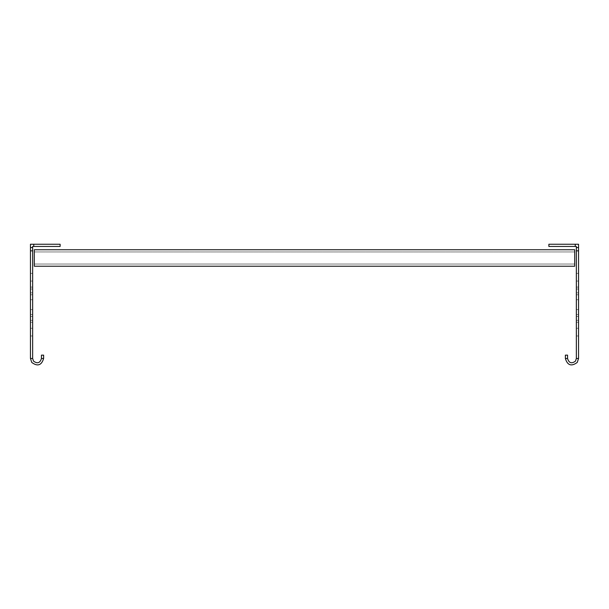 <?xml version="1.0" encoding="UTF-8"?>
<svg xmlns="http://www.w3.org/2000/svg" width="609" height="609" viewBox="0 0 609 609"><rect width="100%" height="100%" fill="white"/><g stroke="black" fill="none" stroke-linecap="round" stroke-linejoin="round"><path stroke-width="0.46" stroke-dasharray="3.04 2.28" d="M34.294 262.38L34.294 266.224L34.294 264.032L34.294 266.224L574.706 266.224L574.706 264.032L574.706 266.224L574.706 264.032L34.294 264.032L34.294 266.224L574.706 266.224L574.706 264.032L34.294 264.032L574.706 264.032L574.706 266.224L574.706 262.38L574.706 264.032L34.294 264.032L574.706 264.032L34.294 264.032L34.294 266.224L574.706 266.224L574.706 262.38L574.706 266.224L34.294 266.224L34.294 264.032L34.294 266.224L34.294 264.032L574.706 264.032L574.706 249.751L574.706 251.943L574.706 249.751L574.706 251.943L34.294 251.943L34.294 249.751L34.294 251.943L34.294 249.751L574.706 249.751L574.706 253.595L574.706 251.943L34.294 251.943L34.294 264.032L574.706 264.032L574.706 253.595L574.706 266.224L34.294 266.224L574.706 266.224L34.294 266.224L34.294 249.751L574.706 249.751L574.706 262.38L574.706 249.751L34.294 249.751L34.294 262.38M34.294 253.595L34.294 251.943L34.294 253.595M574.706 253.595L574.706 251.943L34.294 251.943L574.706 251.943L574.706 262.38L574.706 253.595M578.55 250.847L578.55 358.488L576.35 358.488L578.55 358.488L576.35 358.488L576.35 250.847L578.55 250.847L576.35 250.847L578.55 250.847L578.55 244.255L575.254 244.255L575.254 246.455L576.35 246.455L576.35 250.847M576.35 277.209L576.35 281.053L576.35 277.209M578.55 277.209L578.55 281.053L578.55 277.209M578.55 290.942L578.55 287.098L578.55 290.942M578.55 318.4L578.55 314.556L578.55 318.4M576.35 332.126L576.35 335.978L576.35 332.126M578.55 332.126L578.55 335.978L578.55 332.126M575.254 246.455L548.876 246.455L548.876 244.255L575.254 244.255M576.35 290.942L576.35 294.786L576.35 290.942M576.35 318.4L576.35 322.245L576.35 318.4M578.55 247.551L576.35 247.551M578.55 358.488L577.225 362.454C571.409 366.717 567.459 365.392 565.373 358.488L567.565 358.488C568.958 363.093 571.592 363.969 575.475 361.129L576.35 358.488M565.373 358.488L565.373 355.146L567.565 355.146L567.565 358.488M32.65 304.667L32.65 322.245L32.65 304.667M30.45 304.667L30.45 289.016L30.45 304.667M32.65 277.209L32.65 281.053L32.65 277.209M30.45 277.209L30.45 281.053L30.45 277.209M30.45 290.942L30.45 287.098L30.45 290.942M30.45 318.4L30.45 314.556L30.45 318.4M32.65 332.126L32.65 335.978L32.65 332.126M30.45 332.126L30.45 335.978L30.45 332.126M30.45 250.847L32.65 250.847L30.45 250.847L32.65 250.847L32.65 358.488L33.525 361.129C37.408 363.969 40.042 363.093 41.435 358.488L43.627 358.488C41.541 365.392 37.591 366.717 31.775 362.454L30.45 358.488L32.65 358.488L30.45 358.488L30.45 244.255L60.124 244.255L60.124 246.455L33.746 246.455L33.746 244.255M33.746 246.455L32.65 246.455L32.65 247.551L30.45 247.551M32.65 290.942L32.65 294.786L32.65 290.942M32.65 318.4L32.65 322.245L32.65 318.4M32.65 250.847L32.65 247.551M43.627 358.488L43.627 355.146L41.435 355.146L41.435 358.488M578.55 320.319L576.35 320.319L578.55 320.319M578.55 292.86L576.35 292.86L578.55 292.86M578.55 289.016L576.35 289.016L578.55 289.016M578.55 316.474L576.35 316.474L578.55 316.474M30.45 320.319L32.65 320.319L30.45 320.319M30.45 292.86L32.65 292.86L30.45 292.86M30.45 289.016L32.65 289.016L30.45 289.016M30.45 316.474L32.65 316.474L30.45 316.474M578.55 299.727L576.35 299.727L578.55 299.727M578.55 273.365L576.35 273.365L578.55 273.365M578.55 287.098L576.35 287.098L578.55 287.098M578.55 314.556L576.35 314.556L578.55 314.556M578.55 328.281L576.35 328.281L578.55 328.281M578.55 322.245L576.35 322.245L578.55 322.245M578.55 309.616L576.35 309.616L578.55 309.616M578.55 294.786L576.35 294.786L578.55 294.786M578.55 281.053L576.35 281.053L578.55 281.053M578.55 335.978L576.35 335.978L578.55 335.978M30.45 299.727L32.65 299.727L30.45 299.727M30.45 273.365L32.65 273.365L30.45 273.365M30.45 287.098L32.65 287.098L30.45 287.098M30.45 314.556L32.65 314.556L30.45 314.556M30.45 328.281L32.65 328.281L30.45 328.281M30.45 322.245L32.65 322.245L30.45 322.245M30.45 309.616L32.65 309.616L30.45 309.616M30.45 294.786L32.65 294.786L30.45 294.786M30.45 281.053L32.65 281.053L30.45 281.053M30.45 335.978L32.65 335.978L30.45 335.978"/><path stroke-width="0.91" d="M34.294 253.595L34.294 249.751L574.706 249.751L574.706 266.224L34.294 266.224L34.294 253.595M578.55 358.488L576.35 358.488L575.475 361.129C571.592 363.969 568.958 363.093 567.565 358.488L565.373 358.488C567.459 365.392 571.409 366.717 577.225 362.454L578.55 358.488L578.55 244.255L548.876 244.255L548.876 246.455L575.254 246.455L575.254 244.255M575.254 246.455L576.35 246.455L576.35 247.551L578.55 247.551M576.35 358.488L576.35 247.551M578.55 250.847L576.35 250.847M565.373 358.488L565.373 355.146L567.565 355.146L567.565 358.488M30.45 250.847L30.45 358.488L32.65 358.488L30.45 358.488L31.775 362.454C37.591 366.717 41.541 365.392 43.627 358.488L41.435 358.488C40.042 363.093 37.408 363.969 33.525 361.129L32.65 358.488L32.65 250.847L30.45 250.847L30.45 244.255L33.746 244.255L33.746 246.455L32.65 246.455L32.65 250.847M33.746 246.455L60.124 246.455L60.124 244.255L33.746 244.255M30.45 247.551L32.65 247.551M43.627 358.488L43.627 355.146L41.435 355.146L41.435 358.488"/></g></svg>
